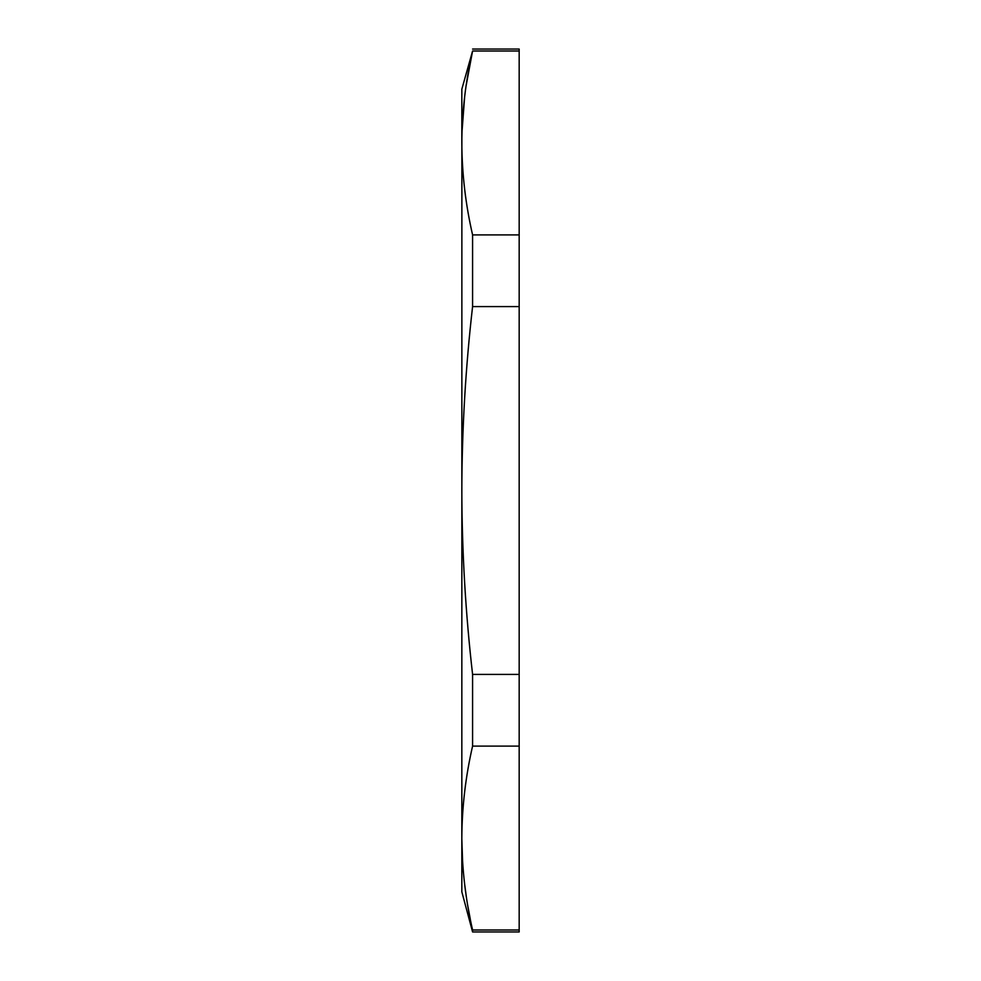 <?xml version="1.0" encoding="UTF-8"?>
<svg xmlns="http://www.w3.org/2000/svg" width="981" height="981" viewBox="0 0 981 981"><rect width="100%" height="100%" fill="white"/><g stroke="black" fill="none" stroke-linecap="round" stroke-linejoin="round"><path stroke-width="1.47" d="M462.615 862.238L461.83 838.792L461.879 137.119M461.83 142.944L461.83 89.185L472.584 51C465.57 81.546 461.977 112.202 461.83 142.944C461.977 173.698 465.57 204.355 472.584 234.9L519.17 234.9L519.17 49.05L472.584 49.05M472.584 931.95L472.584 930L519.17 930L519.17 931.95L472.584 931.95L461.83 891.815L461.83 838.056C461.977 807.302 465.57 776.645 472.584 746.1L472.584 674.413C465.57 613.297 461.977 551.996 461.83 490.5C461.977 429.004 465.57 367.703 472.584 306.587L472.584 234.9M462.002 131.687L464.638 96.861M466.147 85.58L472.584 51L519.17 51M519.17 930L519.17 234.9M519.17 746.1L472.584 746.1M472.584 674.413L519.17 674.413M519.17 306.587L472.584 306.587M472.45 929.363L472.584 930C465.57 899.454 461.977 868.798 461.83 838.056M463.314 871.447L463.437 872.771M464.626 884.053L466.196 895.751M467.986 906.898L470.316 919.295"/></g></svg>
